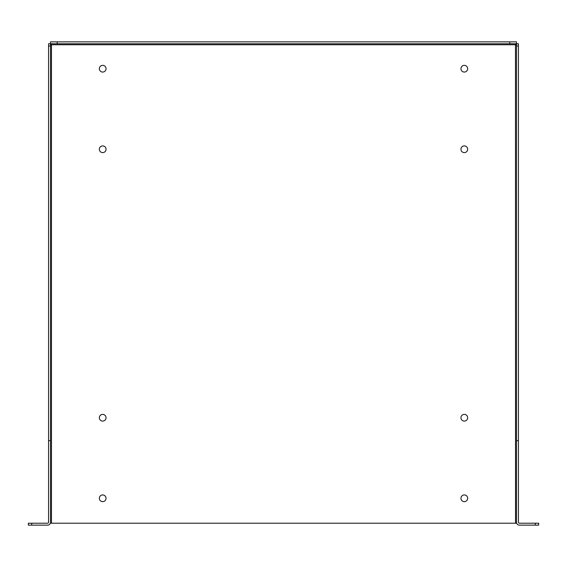 <?xml version="1.0" encoding="UTF-8"?>
<svg xmlns="http://www.w3.org/2000/svg" width="567" height="567" viewBox="0 0 567 567"><rect width="100%" height="100%" fill="white"/><g stroke="black" fill="none" stroke-linecap="round" stroke-linejoin="round"><path stroke-width="0.85" d="M516.502 522.242L516.502 43.794L518.429 43.794L518.429 522.242A0.964 0.964 0 0 0 519.4 523.213L535.291 523.213L535.291 525.141L519.4 525.141A2.899 2.899 0 0 1 516.502 522.242L516.502 523.213L50.498 523.213L50.498 43.794L516.494 43.787L516.494 41.859L509.783 41.859L509.783 43.787M106.05 417.744A3.359 3.359 0 0 0 101.018 414.838A3.359 3.359 0 0 0 101.018 420.65A3.359 3.359 0 0 0 106.05 417.744M467.662 149.256A3.359 3.359 0 0 0 462.622 146.35A3.359 3.359 0 0 0 462.622 152.162A3.359 3.359 0 0 0 467.662 149.256M467.662 417.744A3.359 3.359 0 0 0 462.622 414.838A3.359 3.359 0 0 0 462.622 420.65A3.359 3.359 0 0 0 467.662 417.744M106.05 149.256A3.359 3.359 0 0 0 101.018 146.35A3.359 3.359 0 0 0 101.018 152.162A3.359 3.359 0 0 0 106.05 149.256M106.05 498.294A3.359 3.359 0 0 0 101.018 495.388A3.359 3.359 0 0 0 101.018 501.2A3.359 3.359 0 0 0 106.05 498.294M106.05 68.706A3.359 3.359 0 0 0 101.018 65.8A3.359 3.359 0 0 0 101.018 71.612A3.359 3.359 0 0 0 106.05 68.706M467.662 498.294A3.359 3.359 0 0 0 462.622 495.388A3.359 3.359 0 0 0 462.622 501.2A3.359 3.359 0 0 0 467.662 498.294M467.662 68.706A3.359 3.359 0 0 0 462.622 65.8A3.359 3.359 0 0 0 462.622 71.612A3.359 3.359 0 0 0 467.662 68.706M51.533 43.836L51.469 44.758L515.531 44.758L516.502 44.361L515.531 44.758L515.927 43.787L515.672 44.616L516.452 44.821M51.328 44.616L51.073 43.787L51.328 44.616L50.498 44.361L51.328 44.616M515.467 43.836L515.531 523.213M51.469 523.213L51.469 44.758L50.548 44.821M518.429 46.005L516.502 46.005M518.429 440.651L516.502 440.651M57.217 43.787L57.217 41.859L509.783 41.859M57.217 41.859L50.506 41.859L50.506 43.787L48.571 43.794L48.571 46.005L50.498 46.005M50.498 440.651L48.571 440.651L48.571 46.005M50.498 522.242A2.899 2.899 0 0 1 47.6 525.141L31.709 525.141L31.709 523.213L47.6 523.213A0.964 0.964 0 0 0 48.571 522.242L48.571 440.651M535.291 525.141L538.65 525.141L538.65 523.213L535.291 523.213M31.709 523.213L28.35 523.213L28.35 525.141L31.709 525.141"/></g></svg>
